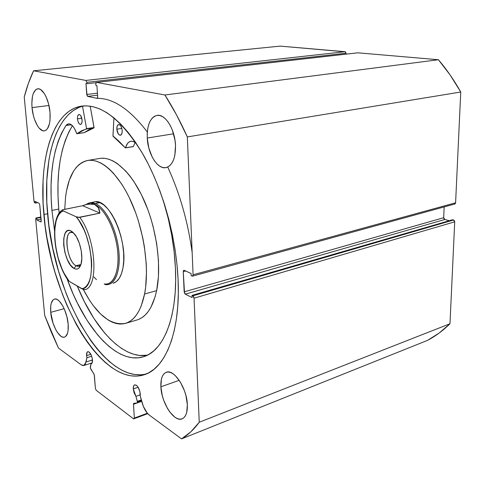 <?xml version="1.0" encoding="UTF-8"?>
<svg xmlns="http://www.w3.org/2000/svg" width="485" height="485" viewBox="0 0 485 485"><rect width="100%" height="100%" fill="white"/><g stroke="black" fill="none" stroke-linecap="round" stroke-linejoin="round"><path stroke-width="0.73" d="M454.287 203.997L455.185 203.779L455.597 202.809L193.085 274.783L192.496 276.159L191.181 275.698L191.09 273.498L184.251 270.339L183.833 270.29L183.257 271.655L185.688 271L183.257 271.655L184.167 291.843L443.69 217.704L444.151 206.919L443.69 217.704L444.83 219.487L443.999 218.832L443.69 217.704L184.167 291.843L185.312 294.159L444.83 219.487L449.359 220.693L444.83 219.487L185.312 294.159L192.108 297.56L192.018 295.383L452.572 219.766L192.018 295.383L192.891 295.82L453.554 220.026L452.572 219.766L453.554 220.026L454.712 221.827L194.061 298.178L454.712 221.827L454.403 220.687L453.554 220.026L192.891 295.82L194.061 298.178L199.238 422.253L449.977 323.75L454.712 221.827L449.977 323.75C442.95 330.673 435.457 336.22 427.491 340.391L181.542 438.883L427.491 340.391L439.089 333.104L449.977 323.75L199.238 422.253C193.818 429.577 187.919 435.118 181.542 438.883L149.38 415.148C146.215 412.583 143.772 408.394 142.05 402.58L140.207 395.899L139.868 391.365L137.746 386.654L136.37 385.236L134.49 384.908L133.636 385.933L133.272 388.934L138.14 387.242L133.272 388.934L135.927 396.342L140.31 394.79L135.927 396.342L137.31 401.344L141.317 399.907L137.31 401.344L137.431 402.035L141.499 400.574L137.431 402.035L135.927 396.342L134.127 392.905L133.272 388.934C133.169 386.654 133.63 385.284 134.666 384.835C137.461 385.138 139.334 388.17 140.286 393.935L140.207 395.899L143.402 406.509L147.216 413.05L149.38 415.148L181.542 438.883L190.75 431.911L199.238 422.253L194.061 298.178L193.685 296.735L192.891 295.82L192.018 295.383L192.108 297.56L185.312 294.159L184.536 293.261L183.257 271.655L183.512 270.521L184.251 270.339L191.09 273.498L191.181 275.698L192.06 276.111L192.818 275.935L193.085 274.783L187.331 136.922L176.51 114.848L164.918 94.993L96.515 82.389L95.951 82.802L95.794 84.014L95.891 85.433L96.909 85.627L97.685 96.788L97.527 97.982L96.97 98.37L87.688 96.382L87.076 95.751L85.948 83.541L86.924 83.729L86.821 82.329L85.881 80.431L33.55 70.792L28.433 83.268L24.25 96.951L33.998 201.178L34.502 202.657L35.241 203.1L35.084 201.408L39.006 203.221L39.77 204.937L41.134 221.712L40.728 221.9L36.811 219.941L36.654 218.268L36.163 218.026L35.678 219.111L44.687 315.45L51.264 332.049L58.449 348.042L81.165 364.811L82.808 365.575L84.251 365.338L85.372 364.108L86.906 357.724L86.573 355.65C86.433 353.401 86.833 352.08 87.767 351.686C90.058 352.019 91.623 354.741 92.471 359.858C92.605 362.089 92.205 363.404 91.283 363.798L90.944 363.847L91.592 363.641L90.944 363.847L90.368 368.109L94.211 374.565L95.393 388.364L96.224 390.298L133.611 418.894L134.351 418.07L133.46 403.902L133.854 403.308L137.213 402.944L137.431 402.035L137.103 403.011L133.775 403.326L133.454 404.29L134.351 418.07L147.379 413.244L134.351 418.07L133.611 418.894L96.224 390.298L95.393 388.364L94.381 375.396L93.866 373.826L90.804 369.164L90.307 367.06L90.944 363.847L92.192 362.768L92.326 358.694L91.283 355.166L89.052 352.001L87.955 351.643L87.106 352.219L86.573 355.65L90.871 354.311L86.573 355.65L86.906 357.724L91.695 356.22L86.906 357.724L86.087 361.98L83.85 365.514L81.165 364.811L58.449 348.042L44.687 315.45L35.678 219.111L35.987 217.995L40.879 217.062L36.163 218.026L36.654 218.268L40.91 217.401L36.654 218.268L36.811 219.941L41.067 219.068L36.811 219.941L40.91 221.93M192.157 252.539C187.992 222.045 179.887 193.624 167.846 167.289M147.319 131.993L147.319 131.993C129.901 109.343 113.235 98.134 97.309 98.352M43.892 214.522C38.576 159.85 52.356 109.968 82.068 106.063C101.595 104.014 121.832 119.965 142.778 153.903C162.202 187.513 176.073 236.322 178.062 279.063L178.322 293.158L177.752 306.532L176.394 319.027L174.267 330.497L171.423 340.828L167.925 349.921L163.827 357.706L159.201 364.138L154.121 369.194L148.652 372.868L142.869 375.172L136.849 376.13L130.653 375.79L124.348 374.202L118 371.425L111.659 367.527L105.384 362.586L99.219 356.663L93.211 349.849L87.397 342.216L81.826 333.844L76.521 324.804L66.833 305.053L62.51 294.486L55.011 272.34L51.883 260.912L46.948 237.711L45.178 226.077L43.098 203.124L43.05 181.105L43.814 170.641L45.111 160.65L46.948 151.223L49.318 142.432L52.228 134.381L55.666 127.149L59.625 120.826L64.087 115.503L69.034 111.265L74.429 108.191L80.249 106.36L86.439 105.839L92.956 106.682L99.74 108.931L106.718 112.623L113.829 117.764L120.977 124.342L128.082 132.314L135.054 141.632L141.79 152.211L148.204 163.936L154.2 176.673L159.686 190.265L164.579 204.537L168.81 219.299L172.314 234.34L175.049 249.454L176.97 264.428L178.062 279.063C180.693 331.407 165.53 368.297 144.457 374.681C100.928 388.788 49.985 296.038 43.892 214.522L47.578 213.776L43.892 214.522M84.141 105.869C55.599 111.786 42.504 160.523 47.578 213.776C53.538 293.795 102.856 384.66 146.397 373.941M147.252 138.025C146.979 124.96 150.247 117.412 157.055 115.381C165.203 113.642 175.03 129.35 175.509 145.476L174.849 155.291L173.703 159.444L172.072 162.875L170.035 165.452L167.664 167.095L165.07 167.743L162.342 167.392L159.595 166.07L156.922 163.833L154.424 160.784L152.187 157.025L148.81 147.992L147.252 138.025L147.24 133.132L147.749 128.537L148.768 124.409L150.253 120.904L152.169 118.158L154.442 116.297L156.994 115.388L159.729 115.491L162.542 116.612L165.318 118.728L167.943 121.753L170.32 125.585L172.339 130.059L174.988 140.22L175.509 145.476C175.6 158.286 172.417 165.67 165.967 167.634C157.558 169.586 147.883 153.921 147.252 138.025L173.588 133.805L147.252 138.025M32.028 107.615C31.349 96.545 33.259 90.277 37.757 88.816C42.759 87.858 49.088 99.849 50.016 112.362L50.003 120.298L49.464 123.705L47.421 128.749L46.008 130.204L44.414 130.865L42.692 130.726L39.146 128.125L37.454 125.767L34.526 119.413L33.404 115.648L32.028 107.615L31.828 103.644L32.447 96.509L33.247 93.617L35.702 89.731L37.272 88.9L38.988 88.882L40.788 89.683L44.365 93.605L45.996 96.588L48.609 104.014L50.016 112.362C50.592 123.323 48.706 129.495 44.365 130.871C39.255 131.896 33.022 119.971 32.028 107.615L48.961 105.487L32.028 107.615M160.881 386.812C160.583 378.827 162.39 373.983 166.294 372.28C173.933 368.715 186.986 388.364 187.356 404.708L186.695 412.474L185.603 415.402L184.064 417.549L182.142 418.822L179.917 419.185L177.48 418.646L174.921 417.233L169.847 412.056L167.513 408.509L163.669 400.155L162.293 395.651L160.881 386.812L161.396 379.221L162.378 376.263L163.797 374.014L165.609 372.571L167.762 371.995L170.156 372.322L172.721 373.559L175.352 375.657L180.39 382.125L184.458 390.764L185.913 395.469L187.356 404.708C187.549 412.444 185.797 417.155 182.099 418.834C174.139 422.526 161.366 402.786 160.881 386.812L179.226 380.319L160.881 386.812M50.731 312.34C50.179 304.732 51.422 300.312 54.453 299.081C59.34 297.202 67.282 311.491 68.161 324.132L68.082 330.715L67.524 333.316L65.505 336.626L64.123 337.227L62.565 337.087L60.898 336.226L57.472 332.516L55.842 329.824L53.053 323.252L50.731 312.34L50.743 305.889L51.24 303.283L53.138 299.803L54.472 299.075L55.999 299.069L57.666 299.809L59.412 301.258L62.844 306.083L64.402 309.272L66.869 316.578L68.161 324.132C68.64 331.607 67.421 335.947 64.499 337.142C59.461 339.045 51.659 324.768 50.731 312.34L64.141 308.678L50.731 312.34M192.496 276.159L454.791 203.997L455.597 202.809L193.085 274.783L187.331 136.922L460.75 92.011L455.597 202.809L460.75 92.011L450.153 74.999L438.416 59.734L357.797 52.81L438.416 59.734L164.918 94.993L96.515 82.389L357.942 52.804L96.394 82.383L95.794 84.014L95.891 85.433L96.909 85.627L97.685 96.788L97.097 98.376L87.688 96.382L97.576 95.169L87.688 96.382L86.748 94.478L85.948 83.541L86.924 83.729L86.821 82.329L346.047 53.217L345.447 51.84L280.251 46.117L345.071 51.701L85.881 80.431L33.55 70.792L280.251 46.117L33.55 70.792C29.828 78.709 26.73 87.427 24.25 96.951L33.998 201.178L35.241 203.1L35.084 201.408L39.006 203.221L39.77 204.937L41.225 220.808L40.904 221.93M346.035 54.138L346.047 53.217L346.035 54.138M136.958 403.035L133.454 404.29L136.958 403.035M147.743 413.656L133.611 418.894L147.743 413.656M37.715 202.627L35.241 203.1L37.715 202.627M96.006 82.699L86.924 83.729L96.006 82.699M97.436 93.187L86.748 94.478L97.436 93.187M345.071 51.701L85.881 80.431L86.821 82.329L346.047 53.217L345.071 51.701M78.509 107.658L73.077 110.732L68.1 114.963L63.602 120.28L59.606 126.591L56.133 133.805L53.186 141.844L50.786 150.617L48.918 160.026L46.809 180.438L46.809 202.409L48.852 225.301L52.841 248.514L58.655 271.448L66.154 293.528L70.483 304.065L80.183 323.756L91.095 341.1L96.921 348.703L102.947 355.487L109.137 361.38L115.442 366.296L121.808 370.164L128.185 372.916L134.521 374.487L140.747 374.808M164.918 94.993C172.896 107.494 180.371 121.468 187.331 136.922L460.75 92.011C454.057 80.098 446.612 69.337 438.416 59.734L164.918 94.993M92.483 359.955L86.087 361.98L92.483 359.955M137.176 402.974L141.711 401.344L137.103 403.011M88.567 203.979L94.63 204.506L95.321 203.536C91.926 202.178 88.907 202.487 86.257 204.464L89.761 202.857L94.235 201.96C108.616 196.952 128.537 241.197 123.014 267.629L123.736 260.609L123.626 252.818L122.681 244.585L120.935 236.268L118.461 228.211L115.369 220.778L111.799 214.267L107.9 208.944L103.845 205.016L99.801 202.609L95.933 201.796M125.536 323.368L137.097 319.936C146.403 317.051 152.914 307.284 156.631 290.636L144.585 293.995C141.008 310.746 134.648 320.536 125.494 323.38C110.604 325.89 96.533 314.571 83.275 289.418L69.137 281.288L68.197 280.191M89.761 202.857L95.321 203.536L94.63 204.506L98.243 207.616L99.946 213.127L79.74 217.365C95.612 237.42 99.043 285.926 85.433 289.587L83.281 289.418L89.586 300.354L93.138 305.435L100.589 314.001L108.319 320.124L112.205 322.167L116.06 323.483L119.843 324.047L123.523 323.834L127.052 322.834L130.404 321.028L133.533 318.415L136.4 315.014L138.971 310.837L141.214 305.914L144.585 293.995L145.658 287.108L146.494 271.842L146.234 263.622L144.354 246.501L142.754 237.802L138.31 220.639L135.521 212.381L129.004 197.019L125.348 190.09L121.499 183.76L113.375 173.157L109.204 168.98L105.021 165.597L100.874 163.033L96.806 161.299L92.859 160.383L89.064 160.292L85.463 160.996L82.086 162.475L78.952 164.7L76.09 167.622L73.526 171.211L69.325 180.184L66.451 191.211L65.53 197.365L64.735 209.332L65.53 197.365C68.239 175.855 75.611 163.56 87.658 160.468C101.219 158.031 119.213 174.303 131.774 203.009C144.336 231.672 149.495 269.242 144.585 293.995L156.631 290.636L158.45 276.438L158.474 260.493L156.661 243.518L153.072 226.319L150.665 217.898L147.889 209.726L141.359 194.521L133.818 181.402L129.78 175.806L125.633 170.92L117.194 163.463L112.999 160.935L108.882 159.232L104.875 158.34L101.025 158.268M138.686 319.385L142.093 317.566L145.282 314.953L148.216 311.558L150.847 307.393L155.085 296.887L156.631 290.636C161.748 266.041 156.722 228.811 144.136 200.45C131.55 172.036 113.387 155.97 99.595 158.45L87.7 160.462M113.096 283.246L116.424 281.536L119.268 278.287L121.499 273.601L123.014 267.629C121.317 276.602 118.013 281.803 113.114 283.24M76.036 265.719C77.952 266.738 79.57 266.392 80.886 264.683L78.782 266.21L76.036 265.719L80.934 264.519L76.036 265.719C67.542 261.791 63.123 233.309 70.925 232.376L73.356 232.751L70.998 230.939L74.557 234.037C79.819 240.354 83.25 255.128 81.31 263.119C79.958 268.399 77.551 270.187 74.078 268.478L76.036 265.719L74.078 268.478L75.805 269.102L77.424 268.993L78.867 268.138L80.989 264.343L81.838 258.256L81.25 250.812L79.31 243.203L76.333 236.644L72.798 232.169L70.998 230.939L69.27 230.448L67.682 230.702L66.287 231.684L65.148 233.352L63.753 238.444L63.693 245.192L64.954 252.6L67.354 259.596L70.549 265.168L74.078 268.478C62.807 263.046 59.479 224.694 70.998 230.939L73.356 232.751C63.189 227.204 66.075 260.985 76.036 265.719M96.46 279.621L93.914 276.947M95.321 203.536L99.837 202.621L95.321 203.536C104.687 207.247 114.933 225.816 118.128 245.677C121.402 265.556 117 282.391 108.701 284.41L104.954 284.525C114.593 286.508 121.189 271.145 118.722 249.951C116.37 228.787 105.409 207.471 95.321 203.536M104.948 284.525L107.731 283.792C115.86 281.821 120.159 265.319 116.958 245.846C113.823 226.374 103.796 208.162 94.63 204.506C104.481 208.38 115.175 229.175 117.522 249.866C119.971 270.594 113.605 285.726 104.208 283.931M62.353 209.926C49.143 218.068 53.896 261.027 68.215 280.439L69.137 281.288C53.659 262.718 49.27 215.037 63.214 210.896L76.133 216.777L78.934 220.481L84.075 229.957L86.288 235.504L89.701 247.52L91.489 259.742L91.713 265.544L90.81 275.801L89.719 280.009L88.234 283.476L86.397 286.132L84.269 287.92L81.892 288.811L69.137 281.288L64.056 273.188L61.801 268.35L58.061 257.632L55.605 246.253L54.629 235.14L54.732 229.969L56.127 220.966L57.4 217.328L59.024 214.388L60.977 212.224L63.214 210.896L62.371 210.351L62.523 209.811L82.638 205.719L86.136 204.5L92.174 203.882L94.63 204.506L89.161 203.833L87.627 204.143L89.325 203.882L94.63 204.506L96.667 205.749L98.243 207.616L99.346 210.084L99.946 213.127L78.515 217.407L76.133 216.777L62.717 210.635L62.28 210.035L62.844 209.714L82.638 205.719L87.627 204.143M82.638 205.719L99.946 213.127L82.638 205.719M84.208 289.624L85.433 289.587C99.043 285.926 95.612 237.42 79.74 217.365L76.133 216.777C93.29 235.079 97.121 288.466 81.892 288.811L83.299 289.424M76.866 133.751L84.275 132.635L93.975 127.901L86.488 128.992L81.504 130.811L76.897 133.733L86.585 128.707L94.072 127.61L86.585 128.707L82.511 106.257L86.573 128.628L94.066 127.531L86.585 128.707L94.072 127.61L90.198 106.16L94.054 127.804L88.937 129.719L84.238 132.654L76.848 133.751L74.32 128.222L72.908 126.233L69.931 124.014L68.488 123.869L67.16 124.372L65.996 125.494L61.686 132.914L58.091 141.541L55.229 151.223L53.101 161.814L51.713 173.169L51.064 185.143L51.143 197.607L51.931 210.411C48.852 173.951 53.538 145.639 65.996 125.494L68.452 123.869C71.616 123.796 74.363 127.028 76.697 133.551L84.238 132.654M77.473 118.867C77.357 116.303 77.867 114.842 78.988 114.49C80.589 114.733 81.619 116.594 82.092 120.08L80.74 115.679L79.849 114.721L78.54 114.666L77.642 116.23L77.442 117.922L77.788 120.801L78.806 123.238L80.146 124.415L81.371 123.936L82.056 121.935L82.092 120.08C82.195 122.644 81.692 124.099 80.577 124.445C78.976 124.208 77.939 122.347 77.473 118.867L81.801 118.273L77.473 118.867M116.83 129.198C116.752 126.488 117.352 124.936 118.643 124.542C120.516 124.784 121.705 126.803 122.196 130.604L121.862 128.507L120.71 125.851L119.692 124.809L118.164 124.718L117.091 126.373L116.83 129.198L118.298 133.915L119.837 135.206L121.274 134.715L122.117 132.593L122.196 130.604C122.268 133.308 121.668 134.854 120.389 135.242C118.51 135.006 117.322 132.993 116.83 129.198L121.844 128.446L116.83 129.198M58.764 209.041L51.931 210.411L58.764 209.041L59.152 213.157L58.764 209.041C55.854 173.654 60.407 145.882 72.435 125.718L68.912 131.859L65.245 140.45L62.316 150.095L60.128 160.644L58.685 171.951L57.988 183.882L58.018 196.286L58.764 209.041M175.418 267.787C177.904 316.335 163.651 350.91 143.76 356.669C116.952 365.429 84.469 327.999 67.033 278.693L73.168 294.049L77.521 303.355L87.112 320.415L97.685 334.947L103.256 341.088L108.973 346.381L114.775 350.752L120.632 354.147L126.488 356.499L132.29 357.748L137.982 357.845L143.499 356.754L148.786 354.432L153.775 350.867L158.401 346.047L162.602 339.991L166.319 332.728L169.483 324.295L172.042 314.771L173.951 304.24L175.17 292.807L175.667 280.609L175.418 267.787L174.103 251.582L171.69 235.001L168.216 218.383L163.099 199.965C170.174 222.621 174.279 245.234 175.418 267.787M54.526 230.757L51.931 210.411L54.526 230.757M77.303 286.108C94.375 328.393 122.663 359.506 147.288 355.226L139.419 355.438L133.569 354.22L127.664 351.91L121.759 348.557L115.915 344.223L110.162 338.985L104.554 332.892L93.92 318.469L84.293 301.512L77.303 286.108M112.95 135.921L113.939 117.855L112.987 136.188L125.33 147.864L119.225 141.505L112.95 135.921M125.445 147.925L133.339 146.512L135.079 142.554L133.339 146.512L125.554 147.792C126.621 143.948 128.379 141.772 130.835 141.274C132.726 141.002 134.654 141.887 136.606 143.924L134.484 142.153L132.611 141.353L130.798 141.28L129.125 141.935L127.658 143.287L125.33 147.864L133.248 146.64M125.542 147.834L133.236 146.64M71.325 124.742L66.002 125.5L71.325 124.742M40.873 216.995L35.987 217.995M96.412 82.383L357.797 52.81M92.15 362.871L83.887 365.502"/></g></svg>
